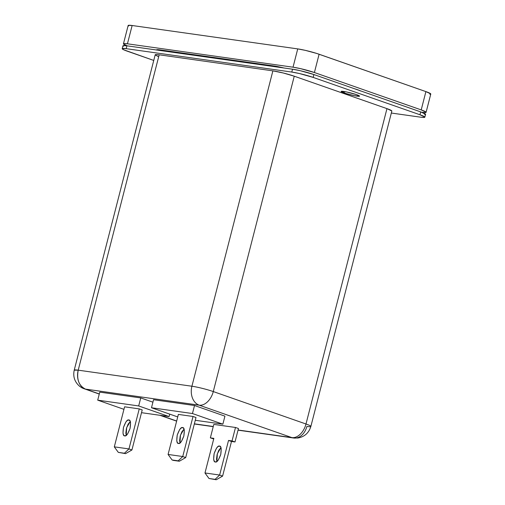 <?xml version="1.0" encoding="UTF-8"?>
<svg xmlns="http://www.w3.org/2000/svg" width="505" height="505" viewBox="0 0 505 505"><rect width="100%" height="100%" fill="white"/><g stroke="black" fill="none" stroke-linecap="round" stroke-linejoin="round"><path stroke-width="0.76" d="M124.729 435.853L126.149 435.43L127.664 433.858L130.069 428.391L130.542 422.647L129.911 420.772L128.8 419.99C130.479 419.762 130.902 422.559 130.069 428.391C127.954 434.035 126.174 436.528 124.729 435.853C123.05 436.086 122.627 433.284 123.46 427.457C125.575 421.808 127.355 419.32 128.8 419.99L127.38 420.419L125.865 421.984L123.46 427.457L122.986 433.202L123.618 435.07L124.482 435.796M130.265 421.511L126.667 427.64L126.225 435.373L125.852 432.981L126.427 428.492L128.112 424.168L130.347 421.454M215.401 461.968L216.822 461.545L218.337 459.973L220.742 454.5L221.215 448.756L220.584 446.887L219.473 446.104C221.152 445.877 221.575 448.674 220.742 454.5C218.627 460.15 216.847 462.637 215.401 461.968C213.722 462.195 213.299 459.398 214.133 453.572C216.247 447.922 218.027 445.435 219.473 446.104L218.053 446.527L216.538 448.099L214.133 453.572L213.659 459.316L214.29 461.185L215.162 461.911M220.944 447.626L217.339 453.755L216.904 461.488L216.525 459.095L217.1 454.607L218.785 450.277L221.02 447.569M178.505 443.447L179.925 443.024L181.44 441.458L183.845 435.985L184.319 430.241L183.687 428.366L182.576 427.584C184.256 427.356 184.678 430.153 183.845 435.985C181.731 441.635 179.95 444.122 178.505 443.447C176.826 443.68 176.403 440.878 177.236 435.051C179.351 429.401 181.131 426.914 182.576 427.584L181.156 428.013L179.641 429.578L177.236 435.051L176.763 440.796L177.394 442.664L178.259 443.39M184.041 429.105L180.436 435.234L180.001 442.967L179.629 440.575L180.203 436.086L181.888 431.762L184.123 429.048M360.545 90.976L357.83 89.808A9.513 0.928 14.4 0 1 360.002 90.673M356.58 94.669A9.513 0.928 14.4 0 1 359.554 96.158A9.513 0.928 14.4 0 1 353.936 95.584A9.513 0.928 14.4 0 1 344.094 92.907L344.442 91.556L344.094 92.907A9.513 0.928 14.4 0 1 341.121 91.424A9.513 0.928 14.4 0 1 346.739 91.992A9.513 0.928 14.4 0 1 356.58 94.669L359.446 96.253L354.213 95.641L345.54 93.387L341.127 91.487L346.462 91.935L356.58 94.669M141.501 412.686L169.093 416.581L138.679 405.944L97.711 400.156L123.94 409.334L97.711 400.156L99.769 392.132L140.744 397.921L152.914 402.176L140.744 397.921L138.679 405.944L140.744 397.921L99.769 392.132L97.711 400.156L138.679 405.944L169.093 416.581L169.718 414.132L169.093 416.581L141.501 412.686M124.59 406.815L139.247 408.886L142.214 409.921L131.931 449.961L142.214 409.921L139.247 408.886L128.964 448.926L114.307 446.856L124.59 406.815L139.247 408.886L128.964 448.926L114.307 446.856L118.315 452.373L125.568 453.635L118.315 452.373L124.419 453.238L128.964 448.926L124.419 453.238L125.568 453.635L118.315 452.373L114.307 446.887L124.59 406.815M195.277 420.28L222.869 424.175L192.456 413.538L151.487 407.75L177.716 416.928L151.487 407.75L153.545 399.726L194.52 405.515L224.927 416.152L222.869 424.175L192.456 413.538L194.52 405.515L224.927 416.152L222.869 424.175L195.277 420.28M193.024 416.48L195.99 417.521L185.707 457.562L195.99 417.521L193.024 416.48L182.741 456.52L168.083 454.449L178.366 414.409L193.024 416.48L178.366 414.409L168.083 454.449L172.091 459.967L179.338 461.229L172.091 459.967L178.196 460.831L182.741 456.552L193.024 416.48M194.368 423.828L213.274 426.498L194.368 423.828M158.097 56.509L155.199 54.912L156.114 54.54L159.182 54.799L272.883 70.858L191.913 386.23A15.611 1.521 14.4 0 1 213.28 391.564L305.992 424.004A15.611 10.233 109.3 0 1 291.884 437.601A15.611 10.233 -70.7 0 0 305.992 424.004A15.611 1.521 -165.6 0 1 310.865 426.435L391.836 111.068A15.611 1.521 -165.6 0 0 386.963 108.632L305.992 424.004L213.28 391.564L294.251 76.198L386.963 108.632L305.992 424.004A15.611 1.521 14.4 0 1 310.865 426.435A15.611 1.521 14.4 0 1 306.876 426.447A15.611 11.691 -82 0 1 293.563 438.012A15.611 11.691 -82 0 1 291.884 437.601L238.076 430.001L291.884 437.601L199.172 405.168L85.478 389.109L99.302 393.944L85.478 389.109A15.611 10.233 109.3 0 1 84.184 388.793L85.478 389.109C78.944 385.852 76.526 379.539 78.212 370.171L159.182 54.799L272.883 70.858L283.387 73.023L294.251 76.198L386.963 108.632L391.829 110.961M160.565 415.375L176.668 421.012L160.565 415.375M213.811 424.408L235.494 427.47L238.461 428.511L235.002 441.97L232.035 440.928L235.494 427.47L238.461 428.511L235.002 441.97L231.492 441.471L235.002 441.97L232.035 440.928L228.525 440.436L219.637 475.041L204.98 472.97L213.868 438.365L210.358 437.867L213.811 424.408L235.494 427.47L232.035 440.928L228.525 440.436L231.492 441.471L228.525 440.436L219.637 475.041L204.98 472.97L208.988 478.488L216.241 479.75L208.988 478.488L215.092 479.346L219.637 475.041L215.092 479.346L216.241 479.75L208.988 478.488L204.98 473.002L213.868 438.365L210.358 437.867L213.716 438.959L210.358 437.867L213.811 424.408M424.831 117.198A15.611 1.521 14.4 0 1 420.842 117.21L423.916 117.463L424.825 117.091L419.958 114.761L313.157 77.398L299.351 73.515L291.789 72.057L126.193 48.669L291.789 72.057L292.521 69.198L291.789 72.057A15.611 1.521 14.4 0 1 313.157 77.398L313.889 74.538L313.157 77.398L419.958 114.761L420.69 111.902L419.958 114.761A15.611 1.521 14.4 0 1 424.831 117.198L425.57 114.338A15.611 1.521 -165.6 0 0 420.69 111.902L313.889 74.538A15.611 1.521 -165.6 0 0 292.521 69.198L126.925 45.81L126.193 48.669L122.374 48.518L123.592 49.736L153.747 60.442L127.071 51.112A15.611 1.521 14.4 0 1 122.197 48.676A15.611 1.521 14.4 0 1 126.193 48.669L126.925 45.81A15.611 1.521 -165.6 0 0 122.93 45.822L122.197 48.676M420.842 117.21L391.331 113.038L420.842 117.21M159.182 54.799A15.611 1.521 -165.6 0 0 155.193 54.811L74.222 370.178A15.611 1.521 14.4 0 1 78.212 370.171L159.182 54.799M310.865 426.435C308.864 432.93 304.54 436.787 297.899 438.012L293.563 438.012A15.611 11.691 98 0 1 291.884 437.601L199.172 405.168A15.611 11.691 98 0 1 191.913 386.23L78.212 370.171A15.611 11.691 98 0 0 85.478 389.109L199.172 405.168A15.611 11.691 -82 0 1 191.913 386.23A15.611 1.521 -165.6 0 1 213.28 391.564A15.611 10.233 109.3 0 1 199.172 405.168A15.611 10.233 -70.7 0 0 213.28 391.564L294.251 76.198A15.611 1.521 -165.6 0 0 272.883 70.858L191.913 386.23L78.212 370.171L74.222 370.178C72.884 376.427 74.57 381.698 79.272 385.99C82.858 388.635 82.094 387.764 83.066 388.351L99.27 394.07M123.353 46.334L123.106 45.658L126.925 45.81L292.521 69.198L300.084 70.656L313.889 74.538L420.69 111.902L425.557 114.231M425.393 114.496L424.648 114.61M128.567 26.033L128.321 25.357L132.14 25.509A15.611 1.521 -165.6 0 0 128.144 25.515L123.447 43.815A15.611 1.521 14.4 0 0 127.216 45.848L123.454 43.922L124.369 43.544L127.437 43.802L293.033 67.19L300.601 68.655L314.4 72.531L421.208 109.901L426.075 112.23L425.166 112.602L422.092 112.344A15.611 1.521 14.4 0 0 426.081 112.331A15.611 1.521 14.4 0 0 421.208 109.901L425.904 91.601L430.771 93.93M357.83 89.808L354.649 88.798A9.513 0.928 14.4 0 1 357.83 89.808M156.436 49.976L156.443 49.944A15.611 1.521 -165.6 0 1 160.432 49.932L160.281 50.519L160.432 49.932L274.133 65.991L273.981 66.578L274.133 65.991A15.611 1.521 -165.6 0 1 283.968 67.992L274.133 65.991L160.432 49.932L157.364 49.673L156.449 50.052M123.447 43.815A15.611 1.521 14.4 0 1 127.437 43.802L132.14 25.509L297.735 48.897L305.298 50.355L316.736 53.448L425.904 91.601L319.103 54.237A15.611 1.521 -165.6 0 0 297.735 48.897L132.14 25.509L127.437 43.802L293.033 67.19L297.735 48.897L293.033 67.19A15.611 1.521 14.4 0 1 314.4 72.531L319.103 54.237L314.4 72.531L421.208 109.901L425.904 91.601A15.611 1.521 -165.6 0 1 430.778 94.037L426.081 112.331M430.601 94.195L429.862 94.302M194.52 405.515L192.456 413.538L151.487 407.75L153.545 399.726L194.52 405.515M222.604 476.076L231.492 441.471L222.604 476.076L219.637 475.072L222.591 476.108L216.241 479.75L222.604 476.076M185.707 457.562L182.741 456.52L168.083 454.449L172.091 459.967L173.24 460.371L179.338 461.229L185.695 457.587L179.338 461.229L178.196 460.831L182.741 456.552L185.707 457.562M131.931 449.961L128.964 448.958L131.919 449.993L125.568 453.635L131.931 449.961M293.563 438.012L238.032 430.165M213.23 426.662L194.324 423.992M159.902 415.287L176.636 421.138"/></g></svg>
